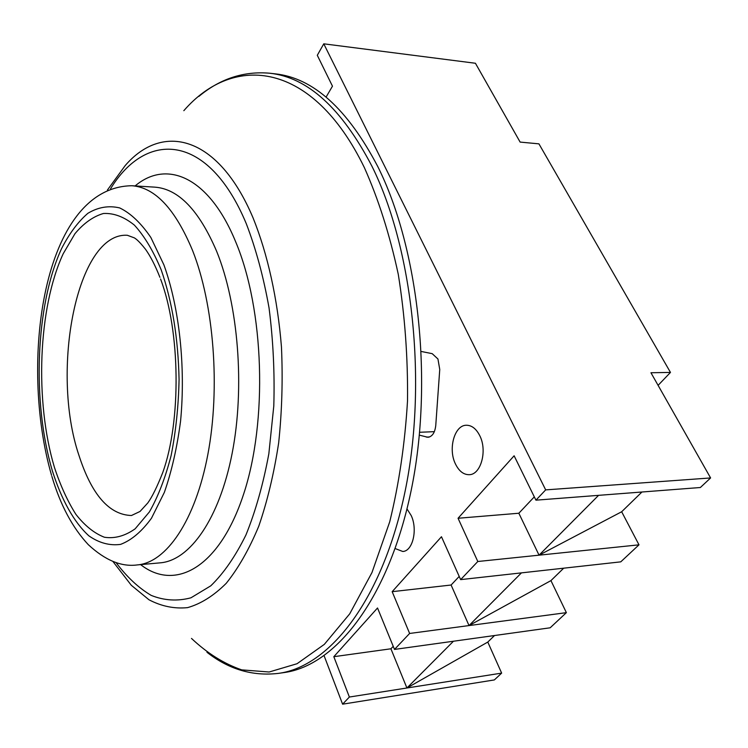 <?xml version="1.0" encoding="UTF-8"?>
<svg xmlns="http://www.w3.org/2000/svg" width="748" height="748" viewBox="0 0 748 748"><rect width="100%" height="100%" fill="white"/><g stroke="black" fill="none" stroke-linecap="round" stroke-linejoin="round"><path stroke-width="1.12" d="M278.303 673.396L283.847 672.602C335.375 665.982 388.708 598.914 411.11 490.697C433.578 382.724 418.871 248.448 377.749 166.486C347.399 108.75 313.197 77.867 275.152 73.837L269.589 73.21C307.503 77.222 341.584 108.161 371.85 166.037C412.849 248.186 427.529 382.845 405.136 491.109C382.808 599.606 329.653 666.805 278.303 673.396C252.469 676.37 228.682 669.329 206.962 652.265M419.385 435.158L427.959 437.29C432.325 436.58 434.925 432.662 435.757 425.519L439.749 369.475L437.945 359.003L432.204 353.664L421.339 351.485M395.196 548.565L402.761 551.482C412.69 551.276 417.88 529.687 411.232 515.596L407.006 508.93M479.739 435.635C476.205 428.726 471.754 425.257 466.387 425.247C454.485 425.042 447.884 448.931 455.457 463.975C459.001 471.165 463.573 474.737 469.192 474.69C480.899 474.812 487.565 450.623 479.739 435.635M326.081 97.1L332.467 86.17L317.292 55.296L323.772 43.823L475.429 63.262L520.131 142.092L538.925 143.85L670.47 372.42L658.09 385.351M323.772 43.823L545.675 489.884L710.6 477.944L700.362 487.509L598.578 495.344L539.056 555.175L638.988 544.834L620.765 561.851L521.44 572.875L469.024 625.571L566.376 612.649L550.173 627.787L453.447 641.232L406.921 687.992L349.372 697.033L342.603 704.177L324.118 655.772M349.372 697.033L333.823 656.697L377.525 607.993L394.495 649.423L409.624 633.453L392.167 591.677L441.47 536.737L460.637 579.625L477.804 561.505L458.057 518.261L514.119 455.784L535.933 500.169L545.675 489.884M419.647 432.279L434.354 431.661M563.693 568.19L550.939 580.607L469.024 625.571L409.624 633.453M453.447 641.232L394.495 649.423M598.578 495.344L535.933 500.169M638.988 544.834L621.663 511.754L539.056 555.175L477.804 561.505M521.44 572.875L460.637 579.625M501.646 673.116L487.79 642.074L406.921 687.992L501.646 673.116L494.353 679.932L342.603 704.177M710.6 477.944L650.947 372.747L670.47 372.42M539.056 555.175L518.841 513.24L458.057 518.261M518.841 513.24L534.306 496.859M469.024 625.571L451.1 585.02L392.167 591.677M451.1 585.02L459.207 576.428M406.921 687.992L390.914 648.787L333.823 656.697M390.914 648.787L393.233 646.337M566.376 612.649L550.939 580.607M621.663 511.754L641.952 492.006M487.79 642.074L494.531 635.52M160.549 279.004C180.371 330.812 181.353 421.012 162.774 472.502C157.155 486.752 152.162 496.906 147.805 502.946L140.026 511.464L131.461 515.512C109.161 514.802 91.639 494.718 78.914 455.261C50.219 370.494 76.997 231.88 127.394 235.293L134.378 237.883C135.341 238.612 137.791 239.566 145.467 249.215C150.488 256.284 155.304 265.652 159.922 277.33M216.658 251.337C238.397 304.791 244.998 387.436 232.17 453.204C219.351 519.093 189.768 560.458 160.315 562.833L137.398 564.908C166.271 562.59 195.303 520.907 207.869 454.363C220.445 387.941 213.919 304.427 192.554 250.468C175.247 209.001 155.032 187.421 131.891 185.738L154.864 187.15C178.454 188.87 199.052 210.263 216.658 251.337M135.117 185.934C166.767 159.128 209.103 176.874 235.667 241.8C264.24 309.513 267.821 421.461 243.483 494.55C219.304 568.05 175.069 591.612 140.615 564.618M107.441 190.011L125.197 165.57C162.447 122.204 218.117 135.07 253.067 217.892C267.625 254.011 277.583 298.667 281.454 346.941C282.912 379.451 281.977 411.447 278.658 442.919C274.02 473.4 267.382 501.197 258.733 526.293C249.121 549.341 238.285 568.349 226.214 583.337C213.694 595.801 200.81 603.898 187.552 607.638C174.331 608.937 161.475 606.319 148.983 599.774L131.293 585.263L112.826 561.355M115.968 562.477C126.814 576.942 138.558 587.909 151.19 595.389C164.186 600.588 177.435 601.401 190.955 597.802L210.786 585.824C223.624 573.417 235.33 556.475 245.924 535.007C255.601 511.155 263.24 484.078 268.841 453.774L273.796 405.949C274.768 372.775 273.179 340.097 269.046 307.933C263.511 276.844 255.91 248.729 246.242 223.577C208.43 133.022 146.477 129.806 110.536 188.805M191.497 638.427C207.177 653.219 223.914 663.7 241.707 669.871L269.149 672.003L297.05 663.719L324.323 644.374L349.737 613.818L371.971 572.538L389.727 521.795C399.021 483.9 404.949 443.583 407.52 400.844C407.978 357.647 404.892 315.45 398.263 274.254C389.717 234.648 378.413 199.08 364.341 167.552C312.664 61.243 233.937 52.846 183.83 110.685M426.313 437.094L429.586 436.954M52.416 471.034C61.551 499.786 74.08 522.45 88.9 535.858C99.129 542.992 109.685 545.834 120.578 544.385C131.442 540.28 141.737 531.557 151.47 518.233L164.354 492.38C171.675 471.371 177.08 447.594 180.577 421.049C185.785 366.548 179.314 307.456 163.906 264.876L150.862 237.499C141.017 223.054 130.629 213.189 119.689 207.925C108.722 205.345 98.128 207.14 87.89 213.302C78.091 221.726 69.302 233.526 61.523 248.71C35.455 305.249 31.893 402.228 52.416 471.034M161.203 269.86C172.246 301.734 178.202 338.311 179.071 379.591C178.482 406.37 175.827 431.708 171.114 455.588C165.327 477.907 158.08 496.691 149.376 511.95L135.154 528.817C125 535.998 114.753 538.812 104.402 537.242C94.239 533.296 84.739 525.657 75.885 514.334C67.582 501.207 60.42 485.546 54.417 467.332C34.623 401.293 38.083 307.849 63.206 253.731L74.95 233.703C83.767 223.175 93.266 216.434 103.458 213.489C113.855 212.965 124.177 216.855 134.416 225.148C144.364 236.013 153.293 250.917 161.203 269.86M198.884 96.398C220.108 78.718 243.68 70.985 269.589 73.21M51.874 476.373C60.317 504.928 72.463 527.686 88.292 544.656C105.188 560.355 121.55 567.106 137.398 564.908M51.537 475.27C19.177 363.463 42.281 186.925 131.891 185.738"/></g></svg>
